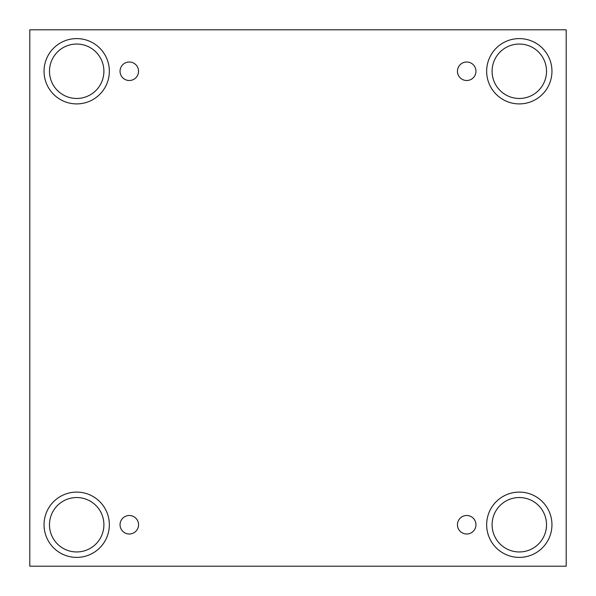 <?xml version="1.0" encoding="UTF-8"?>
<svg xmlns="http://www.w3.org/2000/svg" width="596" height="596" viewBox="0 0 596 596"><rect width="100%" height="100%" fill="white"/><g stroke="black" fill="none" stroke-linecap="round" stroke-linejoin="round"><path stroke-width="0.89" d="M566.2 29.8L29.8 29.8L29.8 566.2L566.2 566.2L566.2 29.8M129.295 534.001A9.253 9.253 0 0 1 121.286 520.122A9.253 9.253 0 0 1 137.311 520.122A9.253 9.253 0 0 1 129.295 534.001M466.705 534.001A9.253 9.253 0 0 1 458.689 520.122A9.253 9.253 0 0 1 474.714 520.122A9.253 9.253 0 0 1 466.705 534.001M466.705 80.505A9.253 9.253 0 0 1 458.689 66.625A9.253 9.253 0 0 1 474.714 66.625A9.253 9.253 0 0 1 466.705 80.505M129.295 80.505A9.253 9.253 0 0 1 121.286 66.625A9.253 9.253 0 0 1 137.311 66.625A9.253 9.253 0 0 1 129.295 80.505M519.31 557.402A32.653 32.653 0 0 1 491.03 508.425A32.653 32.653 0 0 1 547.582 508.425A32.653 32.653 0 0 1 519.31 557.402M76.69 557.402A32.653 32.653 0 0 1 48.418 508.425A32.653 32.653 0 0 1 104.971 508.425A32.653 32.653 0 0 1 76.69 557.402M76.69 103.905A32.653 32.653 0 0 1 48.418 54.921A32.653 32.653 0 0 1 104.971 54.921A32.653 32.653 0 0 1 76.69 103.905M519.31 103.905A32.653 32.653 0 0 1 491.03 54.921A32.653 32.653 0 0 1 547.582 54.921A32.653 32.653 0 0 1 519.31 103.905M492.095 71.252A27.207 27.207 0 0 1 532.913 47.687A27.207 27.207 0 0 1 532.913 94.816A27.207 27.207 0 0 1 492.095 71.252M49.483 71.252A27.207 27.207 0 0 1 90.294 47.687A27.207 27.207 0 0 1 90.294 94.816A27.207 27.207 0 0 1 49.483 71.252M49.483 524.748A27.207 27.207 0 0 1 90.294 501.184A27.207 27.207 0 0 1 90.294 548.313A27.207 27.207 0 0 1 49.483 524.748M492.095 524.748A27.207 27.207 0 0 1 532.913 501.184A27.207 27.207 0 0 1 532.913 548.313A27.207 27.207 0 0 1 492.095 524.748"/></g></svg>
